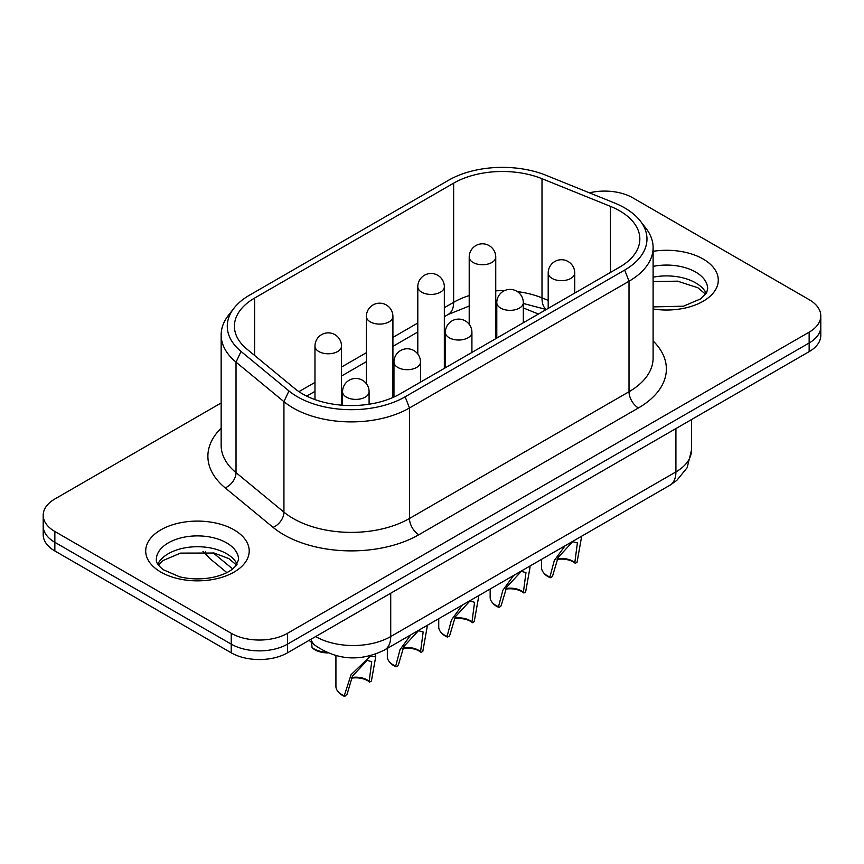 <?xml version="1.0" encoding="UTF-8"?>
<svg xmlns="http://www.w3.org/2000/svg" width="864" height="864" viewBox="0 0 864 864"><rect width="100%" height="100%" fill="white"/><g stroke="black" fill="none" stroke-linecap="round" stroke-linejoin="round"><path stroke-width="1.3" d="M393.962 377.536L392.915 375.041M393.962 380.786L393.541 376.358M393.541 379.609L392.958 375.106M392.915 368.053L393.962 369.122M445.381 341.658L444.334 341.442M445.381 343.267L444.334 343.332M444.334 338.191L445.381 338.407M445.381 345.784L444.334 345.859M444.334 335.718L445.381 335.815M445.381 349.034L444.334 349.11M341.507 398.423A3.726 2.149 180 0 1 342.554 398.833M342.554 401.922A3.726 2.149 180 0 1 341.507 402.343M342.403 402.008A3.726 2.149 0 0 0 341.507 401.674M341.507 395.539L342.554 395.669M538.434 314.032L523.325 307.919M344.261 695.747L351.076 674.687L369.889 656.597L375.721 656.737L371.39 681.048L369.63 682.063L369.155 681.372L371.736 661.662L367.081 660.377L352.426 676.22L347.134 694.094L344.704 696.46L344.261 695.747A19.904 11.491 180 0 1 337.651 691.081A19.904 11.491 180 0 1 335.923 686.383L335.923 655.679M337.651 691.081L338.353 691.978A19.138 11.048 0 0 0 344.704 696.46M351.454 678.175A16.686 9.634 180 0 1 369.63 682.063M369.155 681.372A15.919 9.191 0 0 0 351.778 677.495M426.794 625.601L427.129 627.048L422.809 651.37L421.049 652.385L420.574 651.683L423.155 631.984L418.489 630.688L403.834 646.542L398.542 664.405L397.872 665.766L396.112 666.781L395.68 666.058A19.904 11.491 180 0 1 389.07 661.392A19.904 11.491 180 0 1 387.331 656.705L387.331 648.389M389.07 661.392L389.761 662.299A19.138 11.048 0 0 0 396.112 666.781M395.68 666.058L400.043 649.62L410.843 634.813M402.862 648.486A16.686 9.634 180 0 1 421.049 652.385M420.574 651.683A15.919 9.191 0 0 0 403.186 647.816M478.213 595.912L478.548 597.37L474.217 621.691L472.457 622.706L471.982 622.004L474.563 602.294L469.897 601.009L455.252 616.864L449.95 634.727L449.28 636.088L447.52 637.103L447.088 636.379A19.904 11.491 180 0 1 440.478 631.714A19.904 11.491 180 0 1 438.739 627.026L438.739 618.7M440.478 631.714L441.18 632.621A19.138 11.048 0 0 0 447.52 637.103M447.088 636.379L451.451 619.942L462.251 605.124M454.27 618.808A16.686 9.634 180 0 1 472.457 622.706M471.982 622.004A15.919 9.191 0 0 0 454.594 618.138M529.621 566.233L529.956 567.691L525.625 592.002L523.865 593.017L523.39 592.326L525.971 572.616L521.316 571.331L506.66 587.174L501.358 605.038L500.699 606.398L498.938 607.414L498.496 606.701A19.904 11.491 180 0 1 491.886 602.035A19.904 11.491 180 0 1 490.158 597.337L490.158 589.021M491.886 602.035L492.588 602.932A19.138 11.048 0 0 0 498.938 607.414M498.496 606.701L502.859 590.263L513.67 575.446M505.688 589.129A16.686 9.634 180 0 1 523.865 593.017M523.39 592.326A15.919 9.191 0 0 0 506.002 588.449M581.029 536.555L581.364 538.002L577.044 562.324L575.284 563.339L574.808 562.637L577.39 542.938L572.724 541.642L558.068 557.496L552.776 575.359L552.107 576.72L550.346 577.735L549.914 577.012A19.904 11.491 180 0 1 543.294 572.346A19.904 11.491 180 0 1 541.566 567.659L541.566 559.343M543.294 572.346L543.996 573.253A19.138 11.048 0 0 0 550.346 577.735M549.914 577.012L554.278 560.574L565.078 545.767M557.096 559.44A16.686 9.634 180 0 1 575.284 563.339M574.808 562.637A15.919 9.191 0 0 0 557.42 558.77M326.149 652.212A19.904 11.491 180 0 1 312.034 647.449L312.671 648.281A19.138 11.048 0 0 0 327.748 652.914M311.591 642.46L312.034 647.449M43.2 515.225L43.2 534.73A39.798 22.982 0 0 0 54.853 550.973L54.853 542.311A39.798 22.982 180 0 1 43.2 526.057A39.798 22.982 0 0 0 54.853 542.311L231.228 644.134A39.798 22.982 0 0 0 287.518 644.134A39.798 22.982 180 0 1 231.228 644.134L54.853 542.311L54.853 531.479A39.798 22.982 180 0 1 43.2 515.225A39.798 22.982 180 0 1 54.853 498.982L221.152 402.97M54.853 550.973L231.228 652.806A39.798 22.982 0 0 0 287.518 652.806L287.518 644.134L809.147 342.986A39.798 22.982 0 0 0 820.8 326.732A39.798 22.982 180 0 1 809.147 342.986L287.518 644.134L287.518 633.301A39.798 22.982 180 0 1 231.228 633.301L54.853 531.479M287.518 652.806L809.147 351.648A39.798 22.982 0 0 0 820.8 335.405L820.8 315.9A39.798 22.982 180 0 1 809.147 332.154L287.518 633.301M589.421 192.834A39.798 22.982 180 0 1 632.772 197.824L809.147 299.646A39.798 22.982 180 0 1 820.8 315.9M624.683 270.065L405.151 396.814A76.129 43.956 180 0 1 288.954 390.938L241.045 351.443A76.129 43.956 180 0 1 233.906 308.286A76.129 43.956 180 0 1 249.577 295.142L448.589 180.241A76.129 43.956 180 0 1 546.091 175.316L614.52 202.975A76.129 43.956 180 0 1 640.343 221.044A76.129 43.956 180 0 1 624.683 270.065L629.014 281.232A82.264 47.488 0 0 0 653.108 247.655A82.264 47.488 0 0 0 645.937 228.269L640.343 221.044M405.151 396.814L409.482 407.981L629.014 281.232L629.014 391.727L409.482 518.476L409.482 407.981A82.264 47.488 0 0 1 283.932 401.641L236.023 362.135A82.264 47.488 0 0 1 221.152 334.897A82.264 47.488 0 0 1 228.312 315.5L233.906 308.286M453.643 183.157L254.621 298.058A68.99 39.83 0 0 0 234.414 326.225A68.99 39.83 0 0 0 246.888 349.078L294.808 388.573A68.99 39.83 0 0 0 400.108 393.898L619.628 267.149A68.99 39.83 0 0 0 639.835 238.982A68.99 39.83 0 0 0 610.416 206.356L541.998 178.697A68.99 39.83 0 0 0 453.643 183.157L453.643 302.324L444.334 307.703M342.554 391.727A13.262 7.657 0 0 0 350.741 398.812A13.262 7.657 0 0 0 365.202 397.148A13.262 7.657 0 0 0 369.09 391.727A13.262 13.262 0 0 0 362.459 380.236A13.262 13.262 0 0 0 342.554 391.727L342.554 405.238M393.962 362.048A13.262 7.657 0 0 0 402.16 369.122A13.262 7.657 0 0 0 416.61 367.459A13.262 7.657 0 0 0 420.498 362.048A13.262 13.262 0 0 0 413.867 350.557A13.262 13.262 0 0 0 393.962 362.048L393.962 397.04M445.381 332.37A13.262 7.657 0 0 0 453.568 339.444A13.262 7.657 0 0 0 468.029 337.781A13.262 7.657 0 0 0 471.917 332.37A13.262 13.262 0 0 0 465.275 320.879A13.262 13.262 0 0 0 445.381 332.37L445.381 367.762M496.789 302.681A13.262 7.657 0 0 0 504.976 309.755A13.262 7.657 0 0 0 519.437 308.102A13.262 7.657 0 0 0 523.325 302.681A13.262 13.262 0 0 0 516.694 291.19A13.262 13.262 0 0 0 496.789 302.681L496.789 338.072M548.197 273.002A13.262 7.657 0 0 0 556.394 280.076A13.262 7.657 0 0 0 570.845 278.413A13.262 7.657 0 0 0 574.733 273.002A13.262 13.262 0 0 0 568.102 261.511A13.262 13.262 0 0 0 548.197 273.002L548.197 308.394M337.619 351.54A13.262 7.657 0 0 0 341.507 346.118A13.262 13.262 0 0 0 328.244 332.856A13.262 13.262 0 0 0 314.971 346.118A13.262 7.657 0 0 0 318.859 351.54A13.262 7.657 0 0 0 337.619 351.54M389.027 321.862A13.262 7.657 0 0 0 392.915 316.44A13.262 13.262 0 0 0 379.652 303.178A13.262 13.262 0 0 0 366.379 316.44A13.262 7.657 0 0 0 370.267 321.862A13.262 7.657 0 0 0 389.027 321.862M440.446 292.172A13.262 7.657 0 0 0 444.334 286.762A13.262 13.262 0 0 0 431.06 273.488A13.262 13.262 0 0 0 417.798 286.762A13.262 7.657 0 0 0 421.675 292.172A13.262 7.657 0 0 0 440.446 292.172M491.854 262.494A13.262 7.657 0 0 0 495.742 257.072A13.262 13.262 0 0 0 482.468 243.81A13.262 13.262 0 0 0 469.206 257.072A13.262 7.657 0 0 0 473.094 262.494A13.262 7.657 0 0 0 491.854 262.494M205.438 551.621A29.192 19.526 129.5 0 0 209.974 558.662L226.854 572.594M309.064 640.364L315.058 645.322A29.192 19.526 -50.5 0 1 310.878 639.317M232.664 568.933L213.127 552.82M315.058 645.322C337.1 660.377 360.31 661.91 384.674 649.922A29.192 16.848 -120 0 0 390.722 636.552A53.071 30.64 180 0 1 315.662 636.552M384.674 649.922L669.881 485.255A29.192 16.848 -120 0 0 675.918 471.895L390.722 636.552L390.722 593.222M691.47 450.295A53.071 30.64 180 0 1 675.918 471.895L675.918 428.566M809.147 332.154L809.147 351.648M231.228 633.301L231.228 652.806M237.114 564.181A41.126 23.749 0 0 0 226.541 553.684A41.126 23.749 0 0 0 157.799 564.181M226.541 542.851A41.126 23.749 180 0 1 238.594 559.645L235.699 566.071L231.757 569.624C227.567 572.735 221.778 575.197 214.38 577.012C202.694 579.604 191.074 579.517 179.528 576.774L163.296 569.722C158.285 565.704 155.963 562.345 156.33 559.645A41.126 23.749 180 0 1 181.721 537.7A41.126 23.749 180 0 1 226.541 542.851M706.201 293.36A41.126 23.749 0 0 0 695.628 282.863A41.126 23.749 0 0 0 653.108 277.204M653.108 266.371A41.126 23.749 180 0 1 695.628 272.03A41.126 23.749 180 0 1 707.67 288.814L706.644 292.594L700.844 298.793L683.467 306.191L653.108 306.904M653.108 308.999A51.743 29.873 0 0 0 711.342 295.099A51.743 29.873 0 0 0 703.134 259.027A51.743 29.873 0 0 0 653.108 251.305M234.047 529.848A51.743 29.873 0 0 0 147.474 543.24A51.743 29.873 0 0 0 210.848 579.83A51.743 29.873 0 0 0 234.047 529.848M221.152 428.188A95.526 55.156 0 0 0 225.158 487.858L273.067 527.364A95.526 55.156 0 0 0 418.867 534.73L638.399 407.981A95.526 55.156 0 0 0 653.108 340.945M288.954 390.938L283.932 401.641L283.932 512.136L236.023 472.63A82.264 47.488 180 0 1 221.152 445.392L221.152 334.897M241.045 351.443L236.023 362.135L236.023 472.63A13.262 8.878 129.5 0 1 225.158 487.858M653.108 247.655L653.108 358.15A82.264 47.488 180 0 1 629.014 391.727A13.262 7.657 -120 0 0 638.399 407.981M469.206 306.061L448.146 314.474A26.536 15.325 -120 0 0 453.643 302.324A68.99 39.83 0 0 1 469.206 295.574M417.798 323.017L392.915 337.381M366.379 352.696L341.507 367.06M314.971 382.385L298.922 391.651M546.372 309.452A26.536 12.431 -68 0 1 541.998 297.864A68.99 39.83 0 0 0 517.352 291.6M504.414 290.671A68.99 39.83 0 0 0 495.742 290.844M548.197 300.37L541.998 297.864L541.998 178.697M254.621 355.45L254.621 298.058M273.067 527.364A13.262 8.878 129.5 0 0 283.932 512.136A82.264 47.488 180 0 0 409.482 518.476A13.262 7.657 60 0 0 418.867 534.73M610.416 272.473L610.416 206.356M369.09 391.727L369.09 404.222M375.721 654.048L375.721 656.737M420.498 362.048L420.498 382.115M427.129 625.406L427.129 627.048M471.917 332.37L471.917 352.436M478.548 595.717L478.548 597.37M523.325 302.681L523.325 322.758M529.956 566.039L529.956 567.691M574.733 273.002L574.733 293.069M581.364 536.36L581.364 538.002M314.971 346.118L314.971 399.589M341.507 346.118L341.507 405.162M366.379 316.44L366.379 383.702M392.915 316.44L392.915 397.505M417.798 286.762L417.798 354.013M444.334 286.762L444.334 368.366M469.206 257.072L469.206 324.335M495.742 257.072L495.742 338.677M202.964 551.405L209.974 558.662M669.881 485.255L676.739 480.481L687.15 467.705L691.47 450.23L691.47 419.591M158.404 565.056L163.156 560.498L180.533 553.1L214.099 553.036L228.744 558.544L236.52 565.056M653.108 281.567L677.516 281.167L697.82 287.723L705.596 294.235M448.146 314.474L444.334 316.678M417.798 331.992L392.915 346.356M366.379 361.67L341.507 376.034M314.971 391.36L306.72 396.122M546.264 309.506L523.325 303.469M496.811 301.99L495.742 302.033"/></g></svg>
